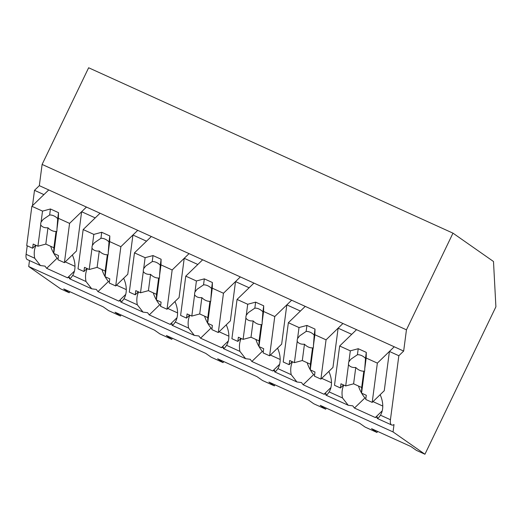 <?xml version="1.0" encoding="UTF-8"?>
<svg xmlns="http://www.w3.org/2000/svg" width="522" height="522" viewBox="0 0 522 522"><rect width="100%" height="100%" fill="white"/><g stroke="black" fill="none" stroke-linecap="round" stroke-linejoin="round"><path stroke-width="0.78" d="M69.733 291.648L69.204 292.744L60.604 288.842L28.71 266.527L29.493 260.569M36.018 245.353A28.573 20.136 -134.1 0 0 34.713 258.233L40.429 265.535L27.32 259.584A12.613 4.372 -65.6 0 1 26.1 254.318L27.222 245.777M39.326 185.662L403.663 351.065L406.449 329.832L452.979 233.158L88.636 67.762L42.112 164.43L39.326 185.662L34.504 190.328L32.488 205.675M28.71 266.527L393.046 431.929L394.012 424.562A12.613 4.372 -65.6 0 1 391.657 424.98A12.613 4.372 -65.6 0 1 390.436 419.721L380.479 415.199A28.573 20.136 -134.1 0 0 380.153 394.704M69.204 292.744L63.749 288.927L103.147 306.812L108.596 310.629L120.504 316.032L115.049 312.215L154.44 330.1L159.895 333.917L171.797 339.32L166.348 335.502L205.74 353.387L211.195 357.205L217.126 359.899L223.096 362.607L217.648 358.797L257.039 376.675L262.494 380.492L268.419 383.187L274.396 385.895L268.941 382.084L308.339 399.963L313.794 403.78L319.718 406.475L325.695 409.183L320.24 405.372L359.638 423.257L365.087 427.068L371.018 429.763L376.995 432.47L371.54 428.66L410.938 446.545L416.386 450.356L424.941 454.238L393.046 431.929M380.479 415.199L378.6 417.757L377.197 418.416L377.315 416.98A28.573 20.136 45.9 0 1 375.318 417.528L354.451 408.054A28.573 20.136 45.9 0 1 352.813 405.855L348.22 405.261L337.734 400.504L325.904 395.128L326.022 393.692A28.573 20.136 45.9 0 1 324.025 394.24L303.151 384.766A28.573 20.136 45.9 0 1 301.514 382.567L296.92 381.973L274.605 371.84L274.722 370.405A28.573 20.136 45.9 0 1 272.725 370.953L251.852 361.478A28.573 20.136 45.9 0 1 250.221 359.28L245.621 358.686L223.305 348.552L223.423 347.117A28.573 20.136 45.9 0 1 221.426 347.665L200.559 338.191A28.573 20.136 45.9 0 1 198.921 335.992L194.321 335.398L172.006 325.265L172.123 323.829A28.573 20.136 45.9 0 1 170.126 324.377L149.259 314.903A28.573 20.136 45.9 0 1 147.622 312.704L143.021 312.11L120.706 301.977L120.823 300.541A28.573 20.136 45.9 0 1 118.827 301.09L97.96 291.615A28.573 20.136 45.9 0 1 96.322 289.416L91.728 288.823L78.613 282.872L69.413 278.689L69.53 277.254A28.573 20.136 45.9 0 1 67.534 277.802L46.66 268.328A28.573 20.136 45.9 0 1 45.023 266.129L40.429 265.535M34.504 190.328L43.926 194.608L48.748 189.943L31.868 206.275L42.523 211.11L50.432 208.983L58.51 212.656L58.373 218.307L69.57 223.39L86.45 207.058L81.628 211.723L95.226 217.896L100.048 213.23L83.168 229.563L93.823 234.398L101.725 232.277L109.809 235.944L109.672 241.595L120.869 246.678L137.749 230.346L132.927 235.011L146.525 241.184L151.347 236.518L134.467 252.85L145.123 257.685L153.024 255.565L161.102 259.232L160.972 264.882L172.162 269.965L189.049 253.633L184.22 258.299L197.818 264.471L202.647 259.806L185.767 276.138L196.416 280.973L204.324 278.852L212.402 282.519L212.271 288.17L223.462 293.253L240.342 276.921L235.52 281.586L249.118 287.759L253.94 283.094L237.06 299.426L247.715 304.261L255.623 302.14L263.701 305.807L263.571 311.458L274.761 316.541L291.641 300.209L286.819 304.874L293.618 307.96L300.418 311.047L305.24 306.381L288.359 322.713L299.015 327.548L306.923 325.428L315.001 329.095L314.864 334.746L326.061 339.829L342.941 323.496L338.119 328.162L351.717 334.334L356.539 329.669L339.659 346.001L350.314 350.836L358.216 348.716L366.3 352.383L366.163 358.033L377.36 363.116L394.24 346.784L389.419 351.45L398.841 355.73L390.436 419.721M42.112 164.43L406.449 329.832M452.979 233.158L493.492 261.502L495.9 306.799L424.941 454.238M121.032 314.936L120.504 316.032M50.699 246.306A28.573 20.136 -134.1 0 0 53.766 253.32M53.838 253.444A28.573 20.136 -134.1 0 0 57.113 258.214L46.66 268.328M74.424 271.127L67.534 277.802M57.113 258.214L58.092 258.658M65.211 261.894L74.979 266.324M87.318 268.641A28.573 20.136 -134.1 0 0 86.013 281.521L72.689 275.472A28.573 20.136 -134.1 0 0 72.362 254.971M72.689 275.472L70.816 278.03L69.413 278.689M69.57 223.39L64.415 262.664L76.466 250.997L81.628 211.723M377.523 431.374L376.995 432.47M403.663 351.065L398.841 355.73M377.36 363.116L372.199 402.39L384.257 390.724L389.419 351.45M343.809 385.079A28.573 20.136 -134.1 0 0 342.504 397.96L348.22 405.261M358.49 386.032A28.573 20.136 -134.1 0 0 361.557 393.046M361.629 393.17A28.573 20.136 -134.1 0 0 364.904 397.947L354.451 408.054M382.215 410.86L375.318 417.528M364.904 397.947L365.876 398.39M373.002 401.62L382.77 406.057M326.061 339.829L320.906 379.102L332.958 367.436L338.119 328.162M342.504 397.96L329.18 391.911A28.573 20.136 -134.1 0 0 328.853 371.416M172.332 338.223L171.797 339.32M86.013 281.521L91.728 288.823M101.999 269.593A28.573 20.136 -134.1 0 0 105.066 276.608M105.137 276.732A28.573 20.136 -134.1 0 0 108.406 281.502L97.96 291.615M125.724 294.415L118.827 301.09M108.406 281.502L109.385 281.945M116.51 285.182L126.278 289.612M138.611 291.928A28.573 20.136 -134.1 0 0 137.312 304.809L123.988 298.76A28.573 20.136 -134.1 0 0 123.662 278.259M123.988 298.76L122.109 301.318L120.706 301.977M137.312 304.809L143.021 312.11M120.869 246.678L115.708 285.952L127.766 274.285L132.927 235.011M223.625 361.511L223.096 362.607M153.298 292.881A28.573 20.136 -134.1 0 0 156.365 299.896M156.437 300.019A28.573 20.136 -134.1 0 0 159.706 304.789L149.259 314.903M177.023 317.702L170.126 324.377M159.706 304.789L160.685 305.233M167.803 308.469L177.578 312.906M189.91 315.216A28.573 20.136 -134.1 0 0 188.612 328.097L175.281 322.048A28.573 20.136 -134.1 0 0 174.955 301.553M175.281 322.048L173.408 324.606L172.006 325.265M188.612 328.097L194.321 335.398M172.162 269.965L167.007 309.239L179.066 297.573L184.22 258.299M274.924 384.799L274.396 385.895M204.598 316.169A28.573 20.136 -134.1 0 0 207.665 323.183M207.736 323.307A28.573 20.136 -134.1 0 0 211.005 328.077L200.559 338.191M228.323 340.99L221.426 347.665M211.005 328.077L211.984 328.521M219.103 331.757L228.877 336.194M241.21 338.504A28.573 20.136 -134.1 0 0 239.911 351.384L226.581 345.336A28.573 20.136 -134.1 0 0 226.254 324.841M226.581 345.336L224.708 347.893L223.305 348.552M239.911 351.384L245.621 358.686M223.462 293.253L218.307 332.527L230.365 320.86L235.52 281.586M326.224 408.087L325.695 409.183M255.897 339.457A28.573 20.136 -134.1 0 0 258.964 346.471M259.029 346.595A28.573 20.136 -134.1 0 0 262.305 351.365L251.852 361.478M279.622 364.278L272.725 370.953M262.305 351.365L263.284 351.815M270.403 355.045L280.17 359.482M292.509 361.792A28.573 20.136 -134.1 0 0 291.204 374.672L277.88 368.623A28.573 20.136 -134.1 0 0 277.554 348.128M277.88 368.623L276.007 371.181L274.605 371.84M291.204 374.672L296.92 381.973M274.761 316.541L269.606 355.815L281.665 344.148L286.819 304.874M307.19 362.744A28.573 20.136 -134.1 0 0 310.257 369.759M310.329 369.883A28.573 20.136 -134.1 0 0 313.605 374.659L303.151 384.766M330.915 387.565L324.025 394.24M313.605 374.659L314.583 375.103M321.702 378.333L331.47 382.77M329.18 391.911L327.307 394.469L325.904 395.128M58.373 218.307L56.937 229.282A9.461 6.662 -134.1 0 1 56.898 230.77A9.461 6.662 -134.1 0 1 56.559 232.127L53.766 253.411L58.497 255.558L57.949 259.728L64.415 262.664M35.744 245.229L32.638 248.237L26.713 245.549L31.868 206.275M42.523 211.11L41.081 222.085A9.461 6.662 -134.1 0 0 40.742 223.436A9.461 6.662 -134.1 0 0 40.709 224.93L37.917 246.214L33.186 244.068L32.638 248.237M41.081 222.085L43.15 219.429L49.642 215.005A9.461 6.662 45.9 0 1 57.72 218.672L58.51 212.656M50.432 208.983L49.642 215.005M56.937 229.282L57.72 218.672M40.709 224.93C42.171 227.077 44.592 228.016 47.965 227.762A9.461 6.662 -134.1 0 0 56.043 231.429C56.076 233.23 56.245 233.464 56.559 232.127L56.304 233.027M56.043 231.429L53.896 247.754L53.766 253.411M37.917 246.214L45.819 244.087L53.896 247.754M47.965 227.762L45.819 244.087M109.672 241.595L108.23 252.57A9.461 6.662 -134.1 0 1 108.198 254.057A9.461 6.662 -134.1 0 1 107.858 255.415L105.066 276.699L109.796 278.846L109.248 283.015L115.708 285.952M87.043 268.517L83.938 271.525L78.013 268.837L83.168 229.563M93.823 234.398L92.381 245.373A9.461 6.662 -134.1 0 0 92.042 246.723A9.461 6.662 -134.1 0 0 92.009 248.218L89.21 269.502L84.486 267.355L83.938 271.525M92.381 245.373L94.449 242.717L100.935 238.293A9.461 6.662 45.9 0 1 109.013 241.96L109.809 235.944M101.725 232.277L100.935 238.293M108.23 252.57L109.013 241.96M92.009 248.218C93.471 250.364 95.891 251.304 99.265 251.049A9.461 6.662 -134.1 0 0 107.343 254.716C107.369 256.517 107.545 256.752 107.858 255.415L107.604 256.315M107.343 254.716L105.196 271.042L105.066 276.699M89.21 269.502L97.118 267.375L105.196 271.042M99.265 251.049L97.118 267.375M160.972 264.882L159.53 275.857A9.461 6.662 -134.1 0 1 159.497 277.345A9.461 6.662 -134.1 0 1 159.158 278.702L156.365 299.987L161.096 302.134L160.548 306.303L167.007 309.239M138.343 291.805L135.231 294.813L129.306 292.124L134.467 252.85M145.123 257.685L143.68 268.66A9.461 6.662 -134.1 0 0 143.341 270.011A9.461 6.662 -134.1 0 0 143.309 271.505L140.509 292.79L135.779 290.643L135.231 294.813M143.68 268.66L145.749 266.005L152.235 261.581A9.461 6.662 45.9 0 1 160.313 265.248L161.102 259.232M153.024 255.565L152.235 261.581M159.53 275.857L160.313 265.248M143.309 271.505C144.77 273.652 147.191 274.592 150.564 274.337A9.461 6.662 -134.1 0 0 158.642 278.004C158.668 279.805 158.845 280.04 159.158 278.702L158.903 279.603M158.642 278.004L156.496 294.33L156.365 299.987M140.509 292.79L148.418 290.663L156.496 294.33M150.564 274.337L148.418 290.663M212.271 288.17L210.829 299.145A9.461 6.662 -134.1 0 1 210.797 300.639A9.461 6.662 -134.1 0 1 210.457 301.99L207.665 323.275L212.389 325.421L211.841 329.597L218.307 332.527M189.643 315.092L186.53 318.1L180.605 315.412L185.767 276.138M196.416 280.973L194.98 291.948A9.461 6.662 -134.1 0 0 194.641 293.299A9.461 6.662 -134.1 0 0 194.602 294.793L191.809 316.078L187.078 313.931L186.53 318.1M194.98 291.948L197.048 289.292L203.534 284.868A9.461 6.662 45.9 0 1 211.612 288.535L212.402 282.519M204.324 278.852L203.534 284.868M210.829 299.145L211.612 288.535M194.602 294.793C196.07 296.94 198.49 297.886 201.857 297.625A9.461 6.662 -134.1 0 0 209.935 301.292C209.968 303.099 210.138 303.328 210.457 301.99L210.203 302.89M209.935 301.292L207.795 317.624L207.665 323.275M191.809 316.078L199.717 313.95L207.795 317.624M201.857 297.625L199.717 313.95M263.571 311.458L262.129 322.433A9.461 6.662 -134.1 0 1 262.096 323.927A9.461 6.662 -134.1 0 1 261.757 325.278L258.958 346.562L263.688 348.709L263.14 352.885L269.606 355.815M240.942 338.38L237.83 341.395L231.905 338.7L237.06 299.426M247.715 304.261L246.273 315.236A9.461 6.662 -134.1 0 0 245.934 316.586A9.461 6.662 -134.1 0 0 245.901 318.081L243.108 339.365L238.378 337.219L237.83 341.395M246.273 315.236L248.348 312.58L254.834 308.156A9.461 6.662 45.9 0 1 262.912 311.823L263.701 305.807M255.623 302.14L254.834 308.156M262.129 322.433L262.912 311.823M245.901 318.081C247.369 320.227 249.784 321.174 253.157 320.913A9.461 6.662 -134.1 0 0 261.235 324.58C261.268 326.387 261.437 326.615 261.757 325.278L261.496 326.178M261.235 324.58L259.095 340.912L258.958 346.562M243.108 339.365L251.017 337.245L259.095 340.912M253.157 320.913L251.017 337.245M314.864 334.746L313.428 345.721A9.461 6.662 -134.1 0 1 313.389 347.215A9.461 6.662 -134.1 0 1 313.05 348.565L310.257 369.85L314.988 371.997L314.44 376.173L320.906 379.102M292.242 361.668L289.129 364.682L283.205 361.987L288.359 322.713M299.015 327.548L297.573 338.524A9.461 6.662 -134.1 0 0 297.233 339.881A9.461 6.662 -134.1 0 0 297.201 341.368L294.408 362.653L289.677 360.506L289.129 364.682M297.573 338.524L299.641 335.868L306.133 331.444A9.461 6.662 45.9 0 1 314.211 335.111L315.001 329.095M306.923 325.428L306.133 331.444M313.428 345.721L314.211 335.111M297.201 341.368C298.662 343.515 301.083 344.461 304.457 344.2A9.461 6.662 -134.1 0 0 312.534 347.867C312.567 349.675 312.737 349.903 313.05 348.565L312.795 349.466M312.534 347.867L310.388 364.199L310.257 369.85M294.408 362.653L302.31 360.532L310.388 364.199M304.457 344.2L302.31 360.532M366.163 358.033L364.721 369.008A9.461 6.662 -134.1 0 1 364.689 370.503A9.461 6.662 -134.1 0 1 364.349 371.853L361.557 393.138L366.287 395.284L365.739 399.461L372.199 402.39M343.535 384.955L340.429 387.97L334.504 385.275L339.659 346.001M350.314 350.836L348.872 361.811A9.461 6.662 -134.1 0 0 348.533 363.168A9.461 6.662 -134.1 0 0 348.5 364.656L345.701 385.941L340.977 383.794L340.429 387.97M348.872 361.811L350.941 359.156L357.426 354.732A9.461 6.662 45.9 0 1 365.504 358.399L366.3 352.383M358.216 348.716L357.426 354.732M364.721 369.008L365.504 358.399M348.5 364.656C349.962 366.803 352.383 367.749 355.756 367.488A9.461 6.662 -134.1 0 0 363.834 371.155C363.86 372.962 364.036 373.191 364.349 371.853L364.095 372.754M363.834 371.155L361.687 387.487L361.557 393.138M345.701 385.941L353.609 383.82L361.687 387.487M355.756 367.488L353.609 383.82M34.713 258.233L26.1 254.318M391.657 424.98L377.197 418.422"/></g></svg>
